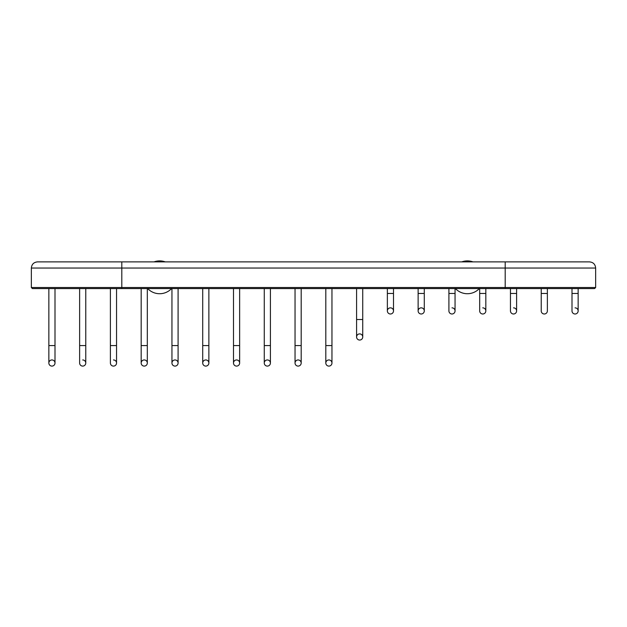 <?xml version="1.0" encoding="UTF-8"?>
<svg xmlns="http://www.w3.org/2000/svg" width="627" height="627" viewBox="0 0 627 627"><rect width="100%" height="100%" fill="white"/><g stroke="black" fill="none" stroke-linecap="round" stroke-linejoin="round"><path stroke-width="0.94" d="M505.197 288.569L505.197 287.527L595.65 287.527L594.608 288.569L32.392 288.569L31.35 287.527L31.35 268.035L595.65 268.035C595.289 264.304 593.236 262.251 589.505 261.89L505.197 261.89L505.197 287.527L31.35 287.527M479.31 288.569A16.412 16.412 0 0 1 455.421 288.569M461.754 261.89A16.412 16.412 0 0 1 472.977 261.89M171.579 288.569A16.412 16.412 0 0 1 147.69 288.569M154.023 261.89A16.412 16.412 0 0 1 165.246 261.89M48.851 288.569L48.851 363.025A3.072 3.072 0 0 0 51.923 366.097A3.072 3.072 0 0 0 55.004 363.025A3.072 3.072 0 0 0 51.923 359.953A3.072 3.072 0 0 0 48.851 363.025A3.072 3.072 0 0 0 51.923 366.097A3.072 3.072 0 0 0 55.004 363.025L55.004 288.569M79.629 288.569L79.629 363.025A3.072 3.072 0 0 0 82.701 366.097A3.072 3.072 0 0 0 85.774 363.025A3.072 3.072 0 0 0 82.701 359.953M79.629 363.025A3.072 3.072 0 0 0 82.701 366.097A3.072 3.072 0 0 0 85.774 363.025L85.774 288.569M110.399 288.569L110.399 363.025A3.072 3.072 0 0 0 113.471 366.097A3.072 3.072 0 0 0 116.544 363.025A3.072 3.072 0 0 0 113.471 359.953M110.399 363.025A3.072 3.072 0 0 0 113.471 366.097A3.072 3.072 0 0 0 116.544 363.025L116.544 288.569M141.169 288.569L141.169 363.025A3.072 3.072 0 0 0 144.249 366.097A3.072 3.072 0 0 0 147.321 363.025A3.072 3.072 0 0 0 144.249 359.953A3.072 3.072 0 0 0 141.169 363.025A3.072 3.072 0 0 0 144.249 366.097A3.072 3.072 0 0 0 147.321 363.025L147.321 288.569M171.947 288.569L171.947 363.025A3.072 3.072 0 0 0 175.019 366.097A3.072 3.072 0 0 0 178.092 363.025A3.072 3.072 0 0 0 175.019 359.953A3.072 3.072 0 0 0 171.947 363.025A3.072 3.072 0 0 0 175.019 366.097A3.072 3.072 0 0 0 178.092 363.025L178.092 288.569M202.717 288.569L202.717 363.025A3.072 3.072 0 0 0 205.797 366.097A3.072 3.072 0 0 0 208.869 363.025A3.072 3.072 0 0 0 205.797 359.953A3.072 3.072 0 0 0 202.717 363.025A3.072 3.072 0 0 0 205.797 366.097A3.072 3.072 0 0 0 208.869 363.025L208.869 288.569M233.495 288.569L233.495 363.025A3.072 3.072 0 0 0 236.567 366.097A3.072 3.072 0 0 0 239.639 363.025A3.072 3.072 0 0 0 236.567 359.953A3.072 3.072 0 0 0 233.495 363.025A3.072 3.072 0 0 0 236.567 366.097A3.072 3.072 0 0 0 239.639 363.025L239.639 288.569M264.265 288.569L264.265 363.025A3.072 3.072 0 0 0 267.337 366.097A3.072 3.072 0 0 0 270.417 363.025A3.072 3.072 0 0 0 267.337 359.953A3.072 3.072 0 0 0 264.265 363.025A3.072 3.072 0 0 0 267.337 366.097A3.072 3.072 0 0 0 270.417 363.025L270.417 288.569M295.043 288.569L295.043 363.025A3.072 3.072 0 0 0 298.115 366.097A3.072 3.072 0 0 0 301.187 363.025A3.072 3.072 0 0 0 298.115 359.953A3.072 3.072 0 0 0 295.043 363.025A3.072 3.072 0 0 0 298.115 366.097A3.072 3.072 0 0 0 301.187 363.025L301.187 288.569M325.813 288.569L325.813 363.025A3.072 3.072 0 0 0 328.885 366.097A3.072 3.072 0 0 0 331.957 363.025A3.072 3.072 0 0 0 328.885 359.953A3.072 3.072 0 0 0 325.813 363.025A3.072 3.072 0 0 0 328.885 366.097A3.072 3.072 0 0 0 331.957 363.025L331.957 288.569M356.583 288.569L356.583 336.973A3.072 3.072 0 0 0 359.663 340.046A3.072 3.072 0 0 0 362.735 336.973A3.072 3.072 0 0 0 359.663 333.901A3.072 3.072 0 0 0 356.583 336.973A3.072 3.072 0 0 0 359.663 340.046A3.072 3.072 0 0 0 362.735 336.973A3.072 3.072 0 0 1 359.663 340.046A3.072 3.072 0 0 0 362.735 336.973L362.735 288.569M356.583 336.973A3.072 3.072 0 0 0 359.663 340.046A3.072 3.072 0 0 1 356.583 336.973M387.361 288.569L387.361 310.921A3.072 3.072 0 0 0 390.433 313.994A3.072 3.072 0 0 0 393.505 310.921A3.072 3.072 0 0 0 390.433 307.849A3.072 3.072 0 0 0 387.361 310.921A3.072 3.072 0 0 0 390.433 313.994A3.072 3.072 0 0 0 393.505 310.921L393.505 288.569M418.131 288.569L418.131 310.921A3.072 3.072 0 0 0 421.203 313.994A3.072 3.072 0 0 0 424.283 310.921A3.072 3.072 0 0 0 421.203 307.849A3.072 3.072 0 0 0 418.131 310.921A3.072 3.072 0 0 0 421.203 313.994A3.072 3.072 0 0 0 424.283 310.921L424.283 288.569M448.908 288.569L448.908 310.921A3.072 3.072 0 0 0 451.981 313.994A3.072 3.072 0 0 0 455.053 310.921A3.072 3.072 0 0 0 451.981 307.849M448.908 310.921A3.072 3.072 0 0 0 451.981 313.994A3.072 3.072 0 0 0 455.053 310.921L455.053 288.569M479.679 288.569L479.679 310.921A3.072 3.072 0 0 0 482.751 313.994A3.072 3.072 0 0 0 485.831 310.921A3.072 3.072 0 0 0 482.751 307.849M479.679 310.921A3.072 3.072 0 0 0 482.751 313.994A3.072 3.072 0 0 0 485.831 310.921L485.831 288.569M510.456 288.569L510.456 310.921A3.072 3.072 0 0 0 513.529 313.994A3.072 3.072 0 0 0 516.601 310.921A3.072 3.072 0 0 0 513.529 307.849M510.456 310.921A3.072 3.072 0 0 0 513.529 313.994A3.072 3.072 0 0 0 516.601 310.921L516.601 288.569M544.299 313.994A3.072 3.072 0 0 0 547.371 310.921L547.371 310.921A3.072 3.072 0 0 1 544.299 313.994A3.072 3.072 0 0 1 541.226 310.921A3.072 3.072 0 0 0 544.299 313.994M571.996 288.569L571.996 310.921A3.072 3.072 0 0 0 575.077 313.994A3.072 3.072 0 0 0 578.149 310.921A3.072 3.072 0 0 0 575.077 307.849M571.996 310.921A3.072 3.072 0 0 0 575.077 313.994A3.072 3.072 0 0 0 578.149 310.921L578.149 288.569M121.803 288.569L121.803 261.89L505.197 261.89M48.851 345.571L55.004 345.571M79.629 345.571L85.774 345.571M110.399 345.571L116.544 345.571M141.169 345.571L147.321 345.571M171.947 345.571L178.092 345.571M202.717 345.571L208.869 345.571M233.495 345.571L239.639 345.571M264.265 345.571L270.417 345.571M295.043 345.571L301.187 345.571M325.813 345.571L331.957 345.571M356.583 319.519L362.735 319.519M387.361 293.467L393.505 293.467M418.131 293.467L424.283 293.467M448.908 293.467L455.053 293.467M479.679 293.467L485.831 293.467M510.456 293.467L516.601 293.467M541.226 288.569L541.226 293.467L547.371 293.467L547.371 310.921M571.996 293.467L578.149 293.467M121.803 261.89L37.495 261.89C33.764 262.251 31.711 264.304 31.35 268.035M595.65 287.527L595.65 268.035M541.226 310.921L541.226 293.467M547.371 293.467L547.371 288.569"/></g></svg>
